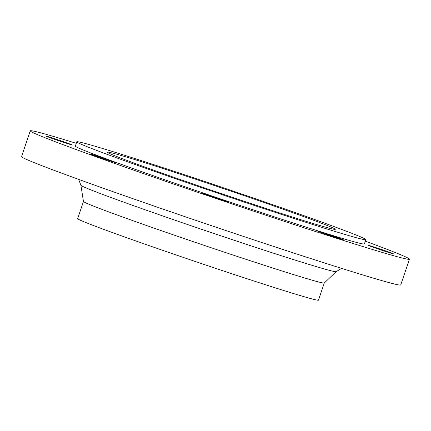 <?xml version="1.0" encoding="UTF-8"?>
<svg xmlns="http://www.w3.org/2000/svg" width="431" height="431" viewBox="0 0 431 431"><rect width="100%" height="100%" fill="white"/><g stroke="black" fill="none" stroke-linecap="round" stroke-linejoin="round"><path stroke-width="0.65" d="M49.581 137.527A13.598 0.307 18.7 0 0 63.659 142.37A13.598 0.307 18.7 0 0 71.821 144.832A13.598 0.307 18.7 0 0 68.303 143.415A13.598 0.307 18.7 0 0 54.231 138.572A13.598 0.307 18.7 0 0 46.063 136.11A13.598 0.307 18.7 0 0 49.581 137.527M93.484 155.289A13.598 0.307 18.7 0 0 107.556 160.127A13.598 0.307 18.7 0 0 115.724 162.589A13.598 0.307 18.7 0 0 112.205 161.172A13.598 0.307 18.7 0 0 98.133 156.334A13.598 0.307 18.7 0 0 89.966 153.872A13.598 0.307 18.7 0 0 93.484 155.289M205.932 194.602A13.598 0.307 18.7 0 0 220.004 199.44A13.598 0.307 18.7 0 0 228.171 201.902A13.598 0.307 18.7 0 0 224.653 200.485A13.598 0.307 18.7 0 0 210.576 195.647A13.598 0.307 18.7 0 0 202.414 193.185A13.598 0.307 18.7 0 0 205.932 194.602M321.052 232.433A13.598 0.307 18.7 0 0 335.124 237.276A13.598 0.307 18.7 0 0 343.291 239.738A13.598 0.307 18.7 0 0 339.773 238.321A13.598 0.307 18.7 0 0 325.701 233.478A13.598 0.307 18.7 0 0 317.534 231.021A13.598 0.307 18.7 0 0 321.052 232.433M371.409 246.629A13.598 0.307 18.7 0 0 385.486 251.472A13.598 0.307 18.7 0 0 393.648 253.929A13.598 0.307 18.7 0 0 390.136 252.518A13.598 0.307 18.7 0 0 376.058 247.674A13.598 0.307 18.7 0 0 367.896 245.212A13.598 0.307 18.7 0 0 371.409 246.629M116.257 157.703A152.574 3.459 -161.3 0 1 76.793 141.815A152.574 3.459 -161.3 0 1 168.419 169.437A152.574 3.459 -161.3 0 1 326.364 223.759A152.574 3.459 -161.3 0 1 365.827 239.647A152.574 3.459 -161.3 0 1 274.202 212.02A152.574 3.459 -161.3 0 1 116.257 157.703M365.827 239.647L364.378 243.941A152.574 3.459 -161.3 0 1 272.748 216.314A152.574 3.459 -161.3 0 1 114.808 161.991A152.574 3.459 -161.3 0 1 75.339 146.104L76.793 141.815M365.321 241.155A200.156 4.536 -161.3 0 1 409.45 259.198A200.156 4.536 -161.3 0 1 289.244 222.951A200.156 4.536 -161.3 0 1 82.041 151.69A200.156 4.536 -161.3 0 1 30.267 130.846A200.156 4.536 -161.3 0 1 76.282 143.324M409.45 259.198L400.733 284.945A200.156 4.536 -161.3 0 1 280.527 248.703A200.156 4.536 -161.3 0 1 73.329 177.443A200.156 4.536 -161.3 0 1 21.55 156.598L30.267 130.846M83.463 201.487L77.661 218.641A127.118 2.882 -161.3 0 0 110.541 231.878A127.118 2.882 -161.3 0 0 242.136 277.133A127.118 2.882 -161.3 0 0 318.477 300.154L324.284 283A127.118 2.882 -161.3 0 1 247.281 259.748A127.118 2.882 -161.3 0 1 116.354 214.708A127.118 2.882 -161.3 0 1 83.469 201.509L80.915 185.282A134.736 3.055 -161.3 0 0 115.772 199.273A134.736 3.055 -161.3 0 0 254.549 247.011A134.736 3.055 -161.3 0 0 336.148 271.675L341.562 268.368M304.157 216.777A120.319 2.726 -161.3 0 1 335.28 229.308A120.319 2.726 -161.3 0 1 263.023 207.521A120.319 2.726 -161.3 0 1 138.464 164.685A120.319 2.726 -161.3 0 1 107.341 152.154A120.319 2.726 -161.3 0 1 179.598 173.941A120.319 2.726 -161.3 0 1 304.157 216.777M324.268 283.016L336.148 271.675M78.625 179.371L80.915 185.282"/></g></svg>
